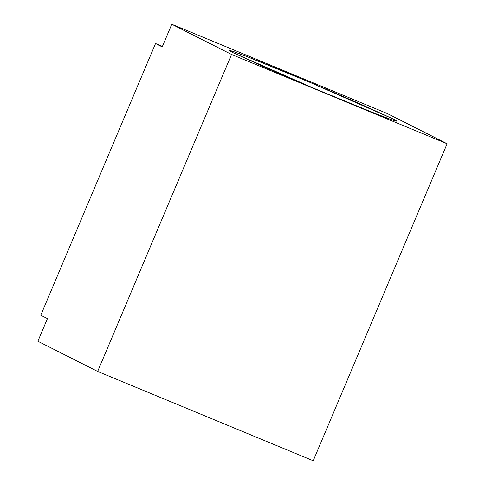 <?xml version="1.0" encoding="UTF-8"?>
<svg xmlns="http://www.w3.org/2000/svg" width="485" height="485" viewBox="0 0 485 485"><rect width="100%" height="100%" fill="white"/><g stroke="black" fill="none" stroke-linecap="round" stroke-linejoin="round"><path stroke-width="0.73" d="M37.878 341.24L47.439 318.596L37.878 341.24L97.655 371.443L231.551 54.453L171.781 24.25L162.214 46.893L155.54 43.523L162.433 46.378L155.54 43.523L40.77 315.226L155.54 43.523L162.214 46.893L171.781 24.25L231.551 54.453L97.655 371.443L313.219 460.75L447.121 143.76L231.551 54.453L447.121 143.76L313.219 460.75L97.655 371.443L37.878 341.24M40.77 315.226L47.439 318.596L40.77 315.226M387.345 113.557L447.121 143.76L387.345 113.557L171.781 24.25L387.345 113.557M232.836 52.58C227.477 49.973 227.883 49.688 234.043 51.731C241.96 54.465 260.027 61.65 288.236 73.283C315.323 84.499 344.586 97.049 362.174 104.815L393.002 118.934C398.361 121.547 397.961 121.826 391.795 119.783C383.877 117.049 365.817 109.865 337.602 98.231C310.515 87.015 281.258 74.472 263.664 66.7L232.836 52.58L314.219 88.452L376.208 113.884L391.807 119.789L396.682 121.183L393.002 118.934L308.878 81.91L247.174 56.672L232.812 51.307L229.126 50.41L232.836 52.58"/></g></svg>

